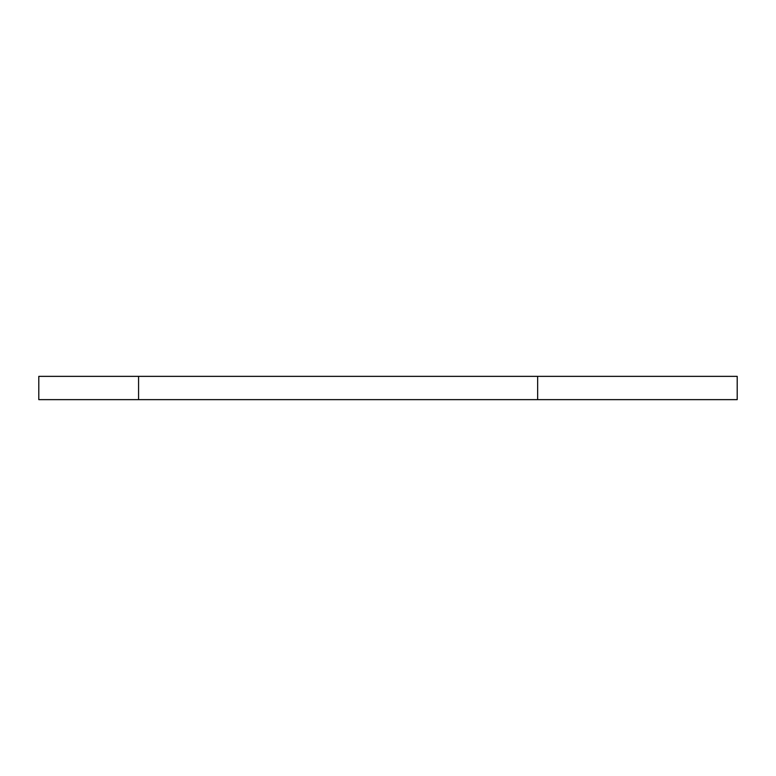 <?xml version="1.0" encoding="UTF-8"?>
<svg xmlns="http://www.w3.org/2000/svg" width="776" height="776" viewBox="0 0 776 776"><rect width="100%" height="100%" fill="white"/><g stroke="black" fill="none" stroke-linecap="round" stroke-linejoin="round"><path stroke-width="1.16" d="M737.2 376.36L737.2 399.64L537.661 399.64L537.661 376.36L737.2 376.36M138.574 376.36L138.574 399.64L38.8 399.64L38.8 376.36L537.661 376.36M138.574 399.64L537.661 399.64"/></g></svg>
